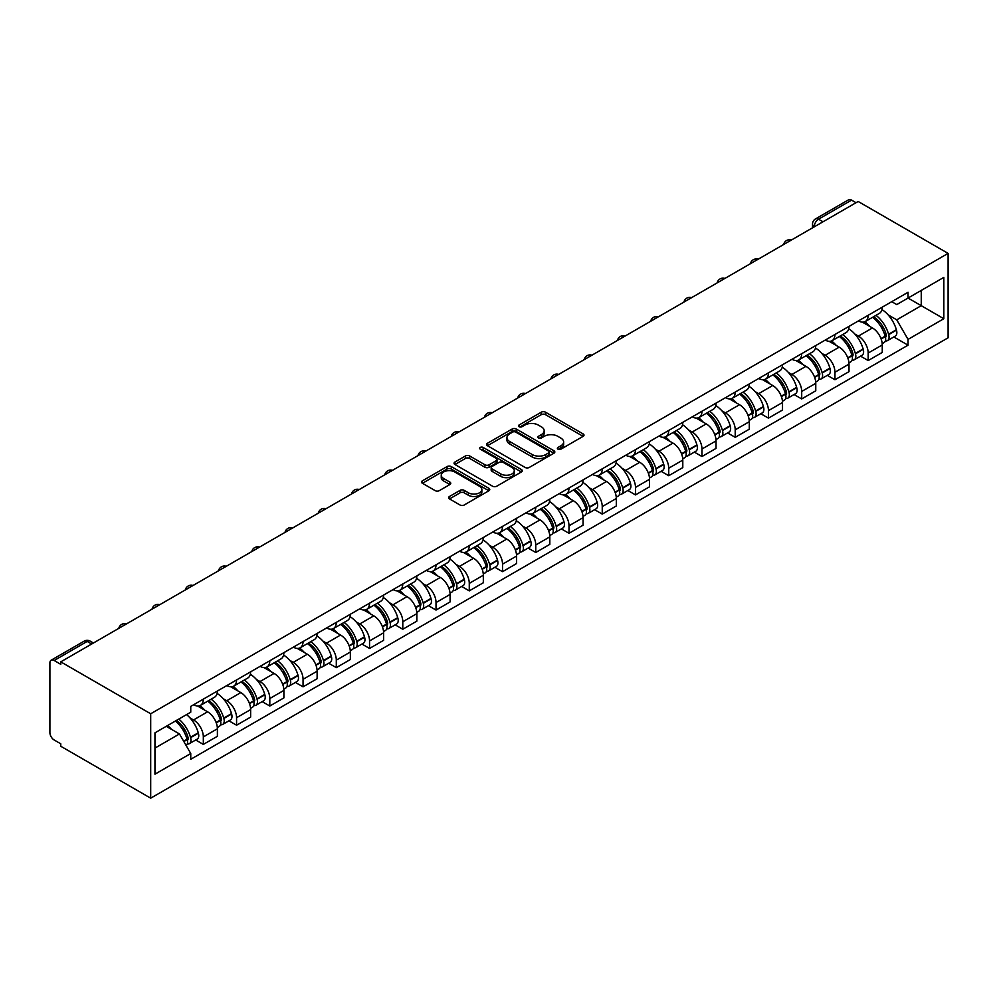 <?xml version="1.0" encoding="UTF-8"?>
<svg xmlns="http://www.w3.org/2000/svg" width="998" height="998" viewBox="0 0 998 998"><rect width="100%" height="100%" fill="white"/><g stroke="black" fill="none" stroke-linecap="round" stroke-linejoin="round"><path stroke-width="1.5" d="M557.982 449.175A2.071 1.198 0 0 0 560.913 449.175L583.131 436.338A2.957 1.709 0 0 0 584.005 435.128A2.957 1.709 0 0 0 583.131 433.93L545.482 412.186A2.957 1.709 0 0 0 541.303 412.186L519.072 425.023A2.071 1.198 0 0 0 518.473 425.872A2.071 1.198 0 0 0 519.072 426.707A2.071 1.198 0 0 0 522.004 426.707L524.886 425.048A9.469 5.464 0 0 1 538.271 425.048L541.403 426.857A9.469 5.464 0 0 1 544.172 430.724A9.469 5.464 0 0 1 541.403 434.592L538.533 436.251A2.071 1.198 0 0 0 537.922 437.099A2.071 1.198 0 0 0 538.533 437.947A2.071 1.198 0 0 0 541.452 437.947L544.334 436.276A9.469 5.464 0 0 1 557.72 436.276L560.851 438.097A9.469 5.464 0 0 1 563.633 441.952A9.469 5.464 0 0 1 560.851 445.819L557.982 447.478A2.071 1.198 0 0 0 557.371 448.327A2.071 1.198 0 0 0 557.982 449.175L557.982 447.478M449.474 496.48A2.957 1.709 0 0 0 448.613 497.69A2.957 1.709 0 0 0 449.474 498.9L460.041 505A2.957 1.709 0 0 0 464.22 505L488.908 490.742A2.957 1.709 0 0 0 489.769 489.531A2.957 1.709 0 0 0 488.908 488.334L451.258 466.59A2.957 1.709 0 0 0 447.067 466.59L422.391 480.836A2.957 1.709 0 0 0 421.518 482.046A2.957 1.709 0 0 0 422.391 483.257L435.153 490.629A2.957 1.709 0 0 0 439.332 490.629L449.898 484.529A2.957 1.709 0 0 0 450.759 483.319A2.957 1.709 0 0 0 449.898 482.109L443.561 478.454A7.909 4.566 0 0 1 441.253 475.223A7.909 4.566 0 0 1 446.131 471.006A7.909 4.566 0 0 1 454.751 471.992L479.539 486.313A7.909 4.566 0 0 1 481.859 489.531A7.909 4.566 0 0 1 476.982 493.761A7.909 4.566 0 0 1 468.349 492.763L464.22 490.38A2.957 1.709 0 0 0 460.041 490.38L449.474 496.48L449.474 498.9M150.698 713.77L60.766 661.861L858.168 201.484L948.1 253.392L150.698 713.77L150.698 798.175L948.1 337.798L948.1 253.392M525.085 467.438A2.957 1.709 0 0 0 529.277 467.438L553.952 453.192A2.957 1.709 0 0 0 554.826 451.982A2.957 1.709 0 0 0 553.952 450.772L516.303 429.04A2.957 1.709 0 0 0 512.124 429.04L487.436 443.287A2.957 1.709 0 0 0 486.575 444.497A2.957 1.709 0 0 0 487.436 445.707L525.085 467.438M481.048 449.624A2.071 1.198 0 0 1 483.157 449.911L483.157 447.453L521.43 469.547A2.957 1.709 0 0 1 522.291 470.757A2.957 1.709 0 0 1 521.43 471.967L496.742 486.213A2.957 1.709 0 0 1 492.563 486.213L454.913 464.482L454.913 462.062A2.957 1.709 0 0 0 454.053 463.272A2.957 1.709 0 0 0 454.913 464.482M454.913 462.062L465.48 455.961A2.957 1.709 0 0 1 469.659 455.961L484.928 464.781A2.957 1.709 0 0 0 489.107 464.781L496.118 460.739A2.957 1.709 0 0 0 496.992 459.529A2.957 1.709 0 0 0 496.118 458.319L480.225 449.137A2.071 1.198 0 0 1 479.614 448.302A2.071 1.198 0 0 1 480.899 447.191A2.071 1.198 0 0 1 483.157 447.453M60.766 661.861L60.766 664.319L54.166 660.501A6.025 3.481 -120 0 0 51.148 660.202A6.025 3.481 -120 0 0 49.9 662.959L49.9 732.594A6.025 3.481 -120 0 0 54.166 739.98L60.766 743.797L60.766 746.255L150.698 798.175M823.013 221.781L818.535 219.198A6.025 3.481 60 0 0 815.528 218.899L848.55 199.825A6.025 3.481 60 0 1 851.568 200.124L818.535 219.198A6.025 3.481 120 0 0 814.281 226.571L814.281 226.82M856.047 202.706L851.568 200.124M868.185 315.281A13.86 8.009 60 0 1 865.316 321.506L879.388 313.384A13.86 8.009 -120 0 0 882.257 307.159M854.837 334.031L858.392 336.077A13.86 8.009 60 0 1 868.185 353.055L882.257 344.934A13.86 8.009 -120 0 0 872.452 327.955L862.384 322.142M882.257 344.934L882.257 352.431L868.185 360.552L860.563 356.149M865.316 321.506A13.86 8.009 60 0 1 858.492 320.882M868.185 353.055L868.185 360.552M834.939 334.48A13.86 8.009 60 0 1 832.07 340.692L846.142 332.571A13.86 8.009 -120 0 0 849.011 326.358M827.317 375.348L834.952 379.751L849.011 371.63L849.011 364.12A13.86 8.009 -120 0 0 839.206 347.142L829.138 341.328M832.07 340.692A13.86 8.009 60 0 1 825.246 340.069M821.604 353.217L825.146 355.263A13.86 8.009 60 0 1 834.952 372.242L834.952 379.751M801.706 353.666A13.86 8.009 60 0 1 798.837 359.891L812.896 351.77A13.86 8.009 -120 0 0 815.765 345.545M794.071 394.534L801.706 398.938L815.765 390.817L815.765 383.319A13.86 8.009 -120 0 0 805.96 366.341L795.893 360.528M798.837 359.891A13.86 8.009 60 0 1 792.013 359.268M788.358 372.416L791.901 374.462A13.86 8.009 60 0 1 801.706 391.441L801.706 398.938M768.46 372.853A13.86 8.009 60 0 1 765.591 379.078L779.65 370.957A13.86 8.009 -120 0 0 782.519 364.744M760.838 413.733L768.46 418.137L782.519 410.016L782.519 402.506A13.86 8.009 -120 0 0 772.726 385.527L762.659 379.714M765.591 379.078A13.86 8.009 60 0 1 758.767 378.454M755.112 391.603L758.655 393.649A13.86 8.009 60 0 1 768.46 410.627L768.46 418.137M735.214 392.052A13.86 8.009 60 0 1 732.345 398.277L746.404 390.156A13.86 8.009 -120 0 0 749.286 383.931M727.592 432.92L735.214 437.324L749.286 429.202L749.286 421.705A13.86 8.009 -120 0 0 739.481 404.726L729.413 398.913M732.345 398.277A13.86 8.009 60 0 1 725.521 397.653M721.866 410.802L725.409 412.848A13.86 8.009 60 0 1 735.214 429.826L735.214 437.324M701.968 411.238A13.86 8.009 60 0 1 699.099 417.463L713.171 409.342A13.86 8.009 -120 0 0 716.04 403.13M694.346 452.119L701.968 456.523L716.04 448.401L716.04 440.891A13.86 8.009 -120 0 0 706.235 423.913L696.167 418.1M699.099 417.463A13.86 8.009 60 0 1 692.275 416.84M688.62 429.988L692.175 432.034A13.86 8.009 60 0 1 701.968 449.013L701.968 456.523M668.735 430.437A13.86 8.009 60 0 1 665.866 436.662L679.925 428.541A13.86 8.009 -120 0 0 682.794 422.316M661.1 471.306L668.735 475.709L682.794 467.588L682.794 460.09A13.86 8.009 -120 0 0 672.989 443.112L662.922 437.299M665.866 436.662A13.86 8.009 60 0 1 659.029 436.039M655.387 449.187L658.93 451.233A13.86 8.009 60 0 1 668.735 468.212L668.735 475.709M635.489 449.624A13.86 8.009 60 0 1 632.62 455.849L646.679 447.728A13.86 8.009 -120 0 0 649.548 441.515M627.867 490.505L635.489 494.908L649.548 486.787L649.548 479.277A13.86 8.009 -120 0 0 639.755 462.299L629.688 456.485M632.62 455.849A13.86 8.009 60 0 1 625.796 455.225M622.141 468.374L625.684 470.42A13.86 8.009 60 0 1 635.489 487.398L635.489 494.908M602.243 468.823A13.86 8.009 60 0 1 599.374 475.048L613.433 466.927A13.86 8.009 -120 0 0 616.315 460.702M594.621 509.691L602.243 514.095L616.315 505.974L616.315 498.476A13.86 8.009 -120 0 0 606.51 481.498L596.442 475.684M599.374 475.048A13.86 8.009 60 0 1 592.55 474.424M588.895 487.573L592.438 489.619A13.86 8.009 60 0 1 602.243 506.597L602.243 514.095M568.997 488.01A13.86 8.009 60 0 1 566.128 494.235L580.2 486.113A13.86 8.009 -120 0 0 583.069 479.901M561.375 528.89L568.997 533.294L583.069 525.173L583.069 517.663A13.86 8.009 -120 0 0 573.264 500.684L563.196 494.871M566.128 494.235A13.86 8.009 60 0 1 559.304 493.611M555.649 506.759L559.204 508.805A13.86 8.009 60 0 1 568.997 525.784L568.997 533.294M535.764 507.209A13.86 8.009 60 0 1 532.882 513.434L546.954 505.312A13.86 8.009 -120 0 0 549.823 499.087M528.129 548.077L535.764 552.48L549.823 544.359L549.823 536.862A13.86 8.009 -120 0 0 540.018 519.883L529.95 514.07M532.882 513.434A13.86 8.009 60 0 1 526.058 512.81M522.416 525.958L525.958 528.004A13.86 8.009 60 0 1 535.764 544.983L535.764 552.48M502.518 526.395A13.86 8.009 60 0 1 499.649 532.62L513.708 524.499A13.86 8.009 -120 0 0 516.577 518.286M494.883 567.276L502.518 571.679L516.577 563.558L516.577 556.048A13.86 8.009 -120 0 0 506.772 539.07L496.717 533.256M499.649 532.62A13.86 8.009 60 0 1 492.825 531.996M489.17 545.145L492.713 547.191A13.86 8.009 60 0 1 502.518 564.169L502.518 571.679M469.272 545.594A13.86 8.009 60 0 1 466.403 551.819L480.462 543.698A13.86 8.009 -120 0 0 483.331 537.473M461.65 586.462L469.272 590.866L483.331 582.745L483.331 575.247A13.86 8.009 -120 0 0 473.539 558.269L463.471 552.455M466.403 551.819A13.86 8.009 60 0 1 459.579 551.195M455.924 564.344L459.467 566.39A13.86 8.009 60 0 1 469.272 583.368L469.272 590.866M436.026 564.781A13.86 8.009 60 0 1 433.157 571.006L447.229 562.884A13.86 8.009 -120 0 0 450.098 556.659M428.404 605.661L436.026 610.065L450.098 601.944L450.098 594.434A13.86 8.009 -120 0 0 440.293 577.455L430.225 571.642M433.157 571.006A13.86 8.009 60 0 1 426.333 570.382M422.678 583.531L426.233 585.577A13.86 8.009 60 0 1 436.026 602.555L436.026 610.065M402.78 583.98A13.86 8.009 60 0 1 399.911 590.205L413.983 582.084A13.86 8.009 -120 0 0 416.852 575.858M395.158 624.848L402.793 629.251L416.852 621.13L416.852 613.633A13.86 8.009 -120 0 0 407.047 596.654L396.979 590.841M399.911 590.205A13.86 8.009 60 0 1 393.087 589.581M389.445 602.717L392.987 604.776A13.86 8.009 60 0 1 402.793 621.754L402.793 629.251M369.547 603.166A13.86 8.009 60 0 1 366.678 609.391L380.737 601.27A13.86 8.009 -120 0 0 383.606 595.045M361.912 644.047L369.547 648.45L383.606 640.329L383.606 632.819A13.86 8.009 -120 0 0 373.801 615.841L363.734 610.028M366.678 609.391A13.86 8.009 60 0 1 359.854 608.768M356.199 621.916L359.742 623.962A13.86 8.009 60 0 1 369.547 640.941L369.547 648.45M336.301 622.365A13.86 8.009 60 0 1 333.432 628.59L347.491 620.469A13.86 8.009 -120 0 0 350.36 614.244M328.679 663.233L336.301 667.637L350.36 659.516L350.36 652.018A13.86 8.009 -120 0 0 340.567 635.04L330.5 629.227M333.432 628.59A13.86 8.009 60 0 1 326.608 627.967M322.953 641.103L326.496 643.161A13.86 8.009 60 0 1 336.301 660.14L336.301 667.637M303.055 641.552A13.86 8.009 60 0 1 300.186 647.777L314.245 639.656A13.86 8.009 -120 0 0 317.127 633.431M295.433 682.432L303.055 686.836L317.127 678.715L317.127 671.205A13.86 8.009 -120 0 0 307.322 654.226L297.254 648.413M300.186 647.777A13.86 8.009 60 0 1 293.362 647.153M289.707 660.302L293.25 662.348A13.86 8.009 60 0 1 303.055 679.326L303.055 686.836M269.809 660.751A13.86 8.009 60 0 1 266.94 666.976L281.012 658.855A13.86 8.009 -120 0 0 283.881 652.63M262.187 701.619L269.809 706.023L283.881 697.901L283.881 690.404A13.86 8.009 -120 0 0 274.076 673.425L264.008 667.612M266.94 666.976A13.86 8.009 60 0 1 260.116 666.352M256.461 679.488L260.016 681.547A13.86 8.009 60 0 1 269.809 698.525L269.809 706.023M236.576 679.937A13.86 8.009 60 0 1 233.707 686.162L247.766 678.041A13.86 8.009 -120 0 0 250.635 671.816M228.941 720.818L236.576 725.222L250.635 717.1L250.635 709.59A13.86 8.009 -120 0 0 240.83 692.612L230.763 686.799M233.707 686.162A13.86 8.009 60 0 1 226.883 685.539M223.228 698.687L226.771 700.733A13.86 8.009 60 0 1 236.576 717.712L236.576 725.222M203.33 699.136A13.86 8.009 60 0 1 200.461 705.361L214.52 697.24A13.86 8.009 -120 0 0 217.389 691.015M195.708 740.005L203.33 744.408L217.389 736.287L217.389 728.79A13.86 8.009 -120 0 0 207.596 711.811L197.529 705.998M200.461 705.361A13.86 8.009 60 0 1 193.637 704.738M189.982 717.874L193.525 719.932A13.86 8.009 60 0 1 203.33 736.911L203.33 744.408M891.738 301.683L896.74 304.577L943.834 277.382L921.254 290.43L921.254 305.687L896.74 319.834L888.083 314.832M154.952 748.101L179.465 733.954L190.755 753.515L154.952 774.186L154.952 732.844L190.755 712.173L190.755 706.397L908.043 292.277L908.043 298.053L943.834 318.724L908.043 339.395L896.74 319.834M943.834 277.382L943.834 318.724M190.755 753.515L190.755 759.291L908.043 345.183L908.043 339.395M179.465 733.954L166.254 726.319M893.809 336.962L908.043 345.183M558.805 449.462L560.851 448.277A9.469 5.464 0 0 0 563.633 444.422L563.633 441.952M544.172 430.724L544.172 433.182A9.469 5.464 0 0 1 541.403 437.049L539.357 438.234M583.094 436.363L545.482 414.644A2.957 1.709 0 0 0 541.303 414.644L519.908 427.007M553.915 453.217L516.303 431.498A2.957 1.709 0 0 0 512.124 431.498L487.473 445.719L487.436 443.287M548.725 452.83A2.071 1.198 0 0 0 549.337 451.982A2.071 1.198 0 0 0 548.725 451.133L515.679 432.059A2.071 1.198 0 0 0 512.747 432.059L509.716 433.806A9.469 5.464 0 0 0 506.947 437.673A9.469 5.464 0 0 0 509.716 441.54L532.308 454.577A9.469 5.464 0 0 0 545.694 454.577L548.725 452.83L548.725 455.288A2.071 1.198 0 0 0 549.337 454.439L549.337 451.982M506.947 437.673L506.947 440.13A9.469 5.464 0 0 0 509.716 443.998L509.716 441.54M548.725 455.288L545.694 457.034A9.469 5.464 0 0 1 532.308 457.034L509.716 443.998M454.951 464.507L465.48 458.431L465.48 455.961M496.992 459.529L496.992 461.987A2.957 1.709 0 0 1 496.118 463.197L489.107 467.239A2.957 1.709 0 0 1 484.928 467.239L469.659 458.431A2.957 1.709 0 0 0 465.48 458.431M483.157 449.911L521.393 471.992M500.771 473.925A7.909 4.566 0 0 0 509.392 474.923A7.909 4.566 0 0 0 514.282 470.694A7.909 4.566 0 0 0 511.962 467.463L503.229 462.423A2.957 1.709 0 0 0 499.05 462.423L492.039 466.478A2.957 1.709 0 0 0 491.178 467.675A2.957 1.709 0 0 0 492.039 468.885L500.771 473.925L500.771 476.395A7.909 4.566 0 0 0 509.392 477.381A7.909 4.566 0 0 0 514.282 473.164L514.282 470.694M491.178 467.675L491.178 470.145A2.957 1.709 0 0 0 492.039 471.343L492.039 468.885M500.771 476.395L492.039 471.343M481.859 489.531L481.859 492.002A7.909 4.566 0 0 1 476.982 496.218A7.909 4.566 0 0 1 468.349 495.233L464.22 492.837A2.957 1.709 0 0 0 460.041 492.837L449.512 498.925M441.253 475.223L441.253 477.693A7.909 4.566 0 0 0 443.561 480.924L443.561 478.454M449.849 484.554L443.561 480.924M488.858 490.767L451.258 469.048A2.957 1.709 0 0 0 447.067 469.048L422.428 483.281L422.391 480.836M873.425 316.828A18.987 10.966 60 0 1 873.512 316.877A18.987 10.966 60 0 1 886.012 333.918L886.124 334.305A3.693 2.133 60 0 1 885.538 337.212A3.693 2.133 60 0 1 885.451 337.249M872.589 317.302A22.904 13.223 60 0 1 885.176 336.201L885.288 336.6A7.61 4.391 60 0 1 884.091 342.576L882.195 343.661M885.388 340.892A7.61 4.391 -120 0 0 887.496 340.605A7.61 4.391 -120 0 0 888.694 334.629L888.582 334.23A22.904 13.223 -120 0 0 875.995 315.331M881.97 309.592A22.904 13.223 60 0 1 896.366 329.739L896.478 330.138A7.61 4.391 60 0 1 895.268 336.114L887.496 340.605M864.779 321.768A22.904 13.223 60 0 1 869.557 326.284M880.698 326.321L883.617 328.005M840.179 336.014A18.987 10.966 60 0 1 840.279 336.077A18.987 10.966 60 0 1 852.766 353.105L852.878 353.504A3.693 2.133 60 0 1 852.292 356.398A3.693 2.133 60 0 1 852.217 356.448M839.343 336.501A22.904 13.223 60 0 1 851.93 355.4L852.043 355.787A7.61 4.391 60 0 1 850.845 361.763L848.949 362.86M852.142 360.078A7.61 4.391 -120 0 0 854.251 359.791A7.61 4.391 -120 0 0 855.461 353.816L855.348 353.429A22.904 13.223 -120 0 0 842.761 334.53M848.724 328.791A22.904 13.223 60 0 1 863.12 348.938L863.233 349.325A7.61 4.391 60 0 1 862.035 355.3L854.251 359.791M831.534 340.967A22.904 13.223 60 0 1 836.324 345.483M847.452 345.508L850.371 347.192M806.933 355.213A18.987 10.966 60 0 1 807.033 355.263A18.987 10.966 60 0 1 819.52 372.304L819.632 372.691A3.693 2.133 60 0 1 819.046 375.597A3.693 2.133 60 0 1 818.971 375.635M806.11 355.687A22.904 13.223 60 0 1 818.697 374.587L818.809 374.986A7.61 4.391 60 0 1 817.599 380.962L815.703 382.047M818.896 379.277A7.61 4.391 -120 0 0 821.005 378.991A7.61 4.391 -120 0 0 822.215 373.015L822.103 372.616A22.904 13.223 -120 0 0 809.515 353.716M815.478 347.978A22.904 13.223 60 0 1 829.874 368.125L829.987 368.524A7.61 4.391 60 0 1 828.789 374.5L821.005 378.991M798.288 360.153A22.904 13.223 60 0 1 803.078 364.669M814.206 364.707L817.137 366.391M773.687 374.4A18.987 10.966 60 0 1 773.787 374.462A18.987 10.966 60 0 1 786.274 391.49L786.387 391.89A3.693 2.133 60 0 1 785.813 394.784A3.693 2.133 60 0 1 785.725 394.834M772.864 374.886A22.904 13.223 60 0 1 785.451 393.786L785.563 394.173A7.61 4.391 60 0 1 784.353 400.148L782.469 401.246M785.663 398.464A7.61 4.391 -120 0 0 787.771 398.177A7.61 4.391 -120 0 0 788.969 392.202L788.857 391.815A22.904 13.223 -120 0 0 776.269 372.915M782.232 367.177A22.904 13.223 60 0 1 796.641 387.324L796.753 387.711A7.61 4.391 60 0 1 795.543 393.686L787.771 398.177M765.054 379.352A22.904 13.223 60 0 1 769.832 383.868M780.972 383.893L783.892 385.577M740.454 393.599A18.987 10.966 60 0 1 740.541 393.649A18.987 10.966 60 0 1 753.041 410.689L753.153 411.076A3.693 2.133 60 0 1 752.567 413.983A3.693 2.133 60 0 1 752.48 414.02M739.618 394.073A22.904 13.223 60 0 1 752.205 412.972L752.317 413.372A7.61 4.391 60 0 1 751.12 419.347L749.224 420.432M752.417 417.663A7.61 4.391 -120 0 0 754.525 417.376A7.61 4.391 -120 0 0 755.723 411.401L755.611 411.001A22.904 13.223 -120 0 0 743.023 392.102M748.999 386.363A22.904 13.223 60 0 1 763.395 406.51L763.507 406.91A7.61 4.391 60 0 1 762.297 412.885L754.525 417.376M731.808 398.539A22.904 13.223 60 0 1 736.586 403.055M747.727 403.092L750.646 404.776M707.208 412.785A18.987 10.966 60 0 1 707.308 412.848A18.987 10.966 60 0 1 719.795 429.876L719.907 430.275A3.693 2.133 60 0 1 719.321 433.169A3.693 2.133 60 0 1 719.234 433.219M706.372 413.272A22.904 13.223 60 0 1 718.959 432.171L719.071 432.558A7.61 4.391 60 0 1 717.874 438.534L715.978 439.631M719.171 436.85A7.61 4.391 -120 0 0 721.28 436.563A7.61 4.391 -120 0 0 722.49 430.587L722.377 430.2A22.904 13.223 -120 0 0 709.79 411.301M715.753 405.562A22.904 13.223 60 0 1 730.149 425.709L730.262 426.096A7.61 4.391 60 0 1 729.064 432.072L721.28 436.563M698.563 417.738A22.904 13.223 60 0 1 703.341 422.254M714.481 422.279L717.4 423.963M673.962 431.984A18.987 10.966 60 0 1 674.062 432.034A18.987 10.966 60 0 1 686.549 449.075L686.661 449.462A3.693 2.133 60 0 1 686.075 452.368A3.693 2.133 60 0 1 686 452.406M673.139 432.458A22.904 13.223 60 0 1 685.713 451.358L685.826 451.757A7.61 4.391 60 0 1 684.628 457.733L682.732 458.818M685.925 456.049A7.61 4.391 -120 0 0 688.034 455.762A7.61 4.391 -120 0 0 689.244 449.786L689.131 449.387A22.904 13.223 -120 0 0 676.544 430.487M682.507 424.749A22.904 13.223 60 0 1 696.903 444.896L697.016 445.295A7.61 4.391 60 0 1 695.818 451.271L688.034 455.762M665.317 436.924A22.904 13.223 60 0 1 670.107 441.44M681.235 441.478L684.154 443.162M640.716 451.171A18.987 10.966 60 0 1 640.816 451.233A18.987 10.966 60 0 1 653.303 468.262L653.416 468.661A3.693 2.133 60 0 1 652.842 471.555A3.693 2.133 60 0 1 652.754 471.605M639.893 451.657A22.904 13.223 60 0 1 652.48 470.557L652.592 470.944A7.61 4.391 60 0 1 651.382 476.919L649.498 478.017M652.692 475.235A7.61 4.391 -120 0 0 654.8 474.948A7.61 4.391 -120 0 0 655.998 468.973L655.886 468.586A22.904 13.223 -120 0 0 643.298 449.686M649.261 443.948A22.904 13.223 60 0 1 663.658 464.095L663.77 464.482A7.61 4.391 60 0 1 662.572 470.457L654.8 474.948M632.083 456.123A22.904 13.223 60 0 1 636.861 460.639M648.001 460.664L650.921 462.348M607.483 470.37A18.987 10.966 60 0 1 607.57 470.42A18.987 10.966 60 0 1 620.07 487.461L620.182 487.847A3.693 2.133 60 0 1 619.596 490.754A3.693 2.133 60 0 1 619.509 490.791M606.647 470.844A22.904 13.223 60 0 1 619.234 489.744L619.346 490.143A7.61 4.391 60 0 1 618.149 496.118L616.253 497.204M619.446 494.434A7.61 4.391 -120 0 0 621.554 494.147A7.61 4.391 -120 0 0 622.752 488.172L622.64 487.773A22.904 13.223 -120 0 0 610.052 468.873M616.016 463.134A22.904 13.223 60 0 1 630.424 483.281L630.536 483.681A7.61 4.391 60 0 1 629.326 489.656L621.554 494.147M598.837 475.31A22.904 13.223 60 0 1 603.615 479.826M614.756 479.863L617.675 481.547M574.237 489.556A18.987 10.966 60 0 1 574.324 489.619A18.987 10.966 60 0 1 586.824 506.647L586.936 507.046A3.693 2.133 60 0 1 586.35 509.941A3.693 2.133 60 0 1 586.263 509.99M573.401 490.043A22.904 13.223 60 0 1 585.988 508.943L586.1 509.329A7.61 4.391 60 0 1 584.903 515.305L583.007 516.403M586.2 513.621A7.61 4.391 -120 0 0 588.309 513.334A7.61 4.391 -120 0 0 589.506 507.358L589.394 506.972A22.904 13.223 -120 0 0 576.819 488.072M582.782 482.333A22.904 13.223 60 0 1 597.178 502.481L597.291 502.867A7.61 4.391 60 0 1 596.093 508.843L588.309 513.334M565.592 494.509A22.904 13.223 60 0 1 570.369 499.025M581.51 499.05L584.429 500.734M540.991 508.755A18.987 10.966 60 0 1 541.091 508.805A18.987 10.966 60 0 1 553.578 525.846L553.69 526.233A3.693 2.133 60 0 1 553.104 529.14A3.693 2.133 60 0 1 553.029 529.177M540.155 509.23A22.904 13.223 60 0 1 552.742 528.129L552.855 528.528A7.61 4.391 60 0 1 551.657 534.504L549.761 535.589M552.954 532.82A7.61 4.391 -120 0 0 555.063 532.533A7.61 4.391 -120 0 0 556.273 526.557L556.16 526.158A22.904 13.223 -120 0 0 543.573 507.258M549.536 501.52A22.904 13.223 60 0 1 563.932 521.667L564.045 522.066A7.61 4.391 60 0 1 562.847 528.042L555.063 532.533M532.346 513.696A22.904 13.223 60 0 1 537.136 518.212M548.264 518.249L551.183 519.933M507.745 527.942A18.987 10.966 60 0 1 507.845 528.004A18.987 10.966 60 0 1 520.332 545.033L520.445 545.432A3.693 2.133 60 0 1 519.871 548.326A3.693 2.133 60 0 1 519.783 548.376M506.922 528.429A22.904 13.223 60 0 1 519.509 547.328L519.621 547.715A7.61 4.391 60 0 1 518.411 553.69L516.527 554.788M519.721 552.006A7.61 4.391 -120 0 0 521.829 551.719A7.61 4.391 -120 0 0 523.027 545.744L522.915 545.357A22.904 13.223 -120 0 0 510.327 526.457M516.29 520.719A22.904 13.223 60 0 1 530.687 540.866L530.799 541.253A7.61 4.391 60 0 1 529.601 547.228L521.829 551.719M499.1 532.895A22.904 13.223 60 0 1 503.89 537.411M515.03 537.435L517.95 539.12M474.499 547.141A18.987 10.966 60 0 1 474.599 547.191A18.987 10.966 60 0 1 487.099 564.232L487.211 564.619A3.693 2.133 60 0 1 486.625 567.525A3.693 2.133 60 0 1 486.537 567.563M473.676 547.615A22.904 13.223 60 0 1 486.263 566.515L486.375 566.914A7.61 4.391 60 0 1 485.165 572.877L483.281 573.975M486.475 571.205A7.61 4.391 -120 0 0 488.583 570.918A7.61 4.391 -120 0 0 489.781 564.943L489.669 564.544A22.904 13.223 -120 0 0 477.081 545.644M483.044 539.906A22.904 13.223 60 0 1 497.453 560.053L497.565 560.452A7.61 4.391 60 0 1 496.355 566.427L488.583 570.918M465.866 552.081A22.904 13.223 60 0 1 470.644 556.597M481.784 556.635L484.704 558.319M441.266 566.328A18.987 10.966 60 0 1 441.353 566.39A18.987 10.966 60 0 1 453.853 583.418L453.965 583.818A3.693 2.133 60 0 1 453.379 586.712A3.693 2.133 60 0 1 453.292 586.762M440.43 566.814A22.904 13.223 60 0 1 453.017 585.701L453.129 586.1A7.61 4.391 60 0 1 451.932 592.076L450.036 593.174M453.229 590.392A7.61 4.391 -120 0 0 455.338 590.105A7.61 4.391 -120 0 0 456.535 584.129L456.423 583.743A22.904 13.223 -120 0 0 443.836 564.843M449.811 559.105A22.904 13.223 60 0 1 464.207 579.252L464.32 579.638A7.61 4.391 60 0 1 463.109 585.614L455.338 590.105M432.621 571.28A22.904 13.223 60 0 1 437.398 575.784M448.539 575.821L451.458 577.505M408.02 585.527A18.987 10.966 60 0 1 408.12 585.577A18.987 10.966 60 0 1 420.607 602.617L420.719 603.004A3.693 2.133 60 0 1 420.133 605.911A3.693 2.133 60 0 1 420.058 605.948M407.184 586.001A22.904 13.223 60 0 1 419.771 604.9L419.884 605.299A7.61 4.391 60 0 1 418.686 611.263L416.79 612.36M419.983 609.591A7.61 4.391 -120 0 0 422.092 609.304A7.61 4.391 -120 0 0 423.302 603.328L423.189 602.929A22.904 13.223 -120 0 0 410.602 584.03M416.565 578.291A22.904 13.223 60 0 1 430.961 598.438L431.074 598.837A7.61 4.391 60 0 1 429.876 604.813L422.092 609.304M399.375 590.467A22.904 13.223 60 0 1 404.165 594.983M415.293 595.02L418.212 596.704M374.774 604.713A18.987 10.966 60 0 1 374.874 604.776A18.987 10.966 60 0 1 387.361 621.804L387.474 622.203A3.693 2.133 60 0 1 386.887 625.097A3.693 2.133 60 0 1 386.812 625.147M373.951 605.2A22.904 13.223 60 0 1 386.538 624.087L386.65 624.486A7.61 4.391 60 0 1 385.44 630.462L383.544 631.559M386.737 628.777A7.61 4.391 -120 0 0 388.846 628.49A7.61 4.391 -120 0 0 390.056 622.515L389.944 622.128A22.904 13.223 -120 0 0 377.356 603.229M383.319 597.49A22.904 13.223 60 0 1 397.715 617.637L397.828 618.024A7.61 4.391 60 0 1 396.63 624L388.846 628.49M366.129 609.666A22.904 13.223 60 0 1 370.919 614.169M382.047 614.207L384.979 615.891M341.528 623.912A18.987 10.966 60 0 1 341.628 623.962A18.987 10.966 60 0 1 354.115 641.003L354.228 641.39A3.693 2.133 60 0 1 353.654 644.296A3.693 2.133 60 0 1 353.566 644.334M340.705 624.386A22.904 13.223 60 0 1 353.292 643.286L353.404 643.685A7.61 4.391 60 0 1 352.194 649.648L350.31 650.746M353.504 647.976A7.61 4.391 -120 0 0 355.612 647.69A7.61 4.391 -120 0 0 356.81 641.714L356.698 641.315A22.904 13.223 -120 0 0 344.11 622.415M350.073 616.677A22.904 13.223 60 0 1 364.482 636.824L364.594 637.223A7.61 4.391 60 0 1 363.384 643.199L355.612 647.69M332.895 628.852A22.904 13.223 60 0 1 337.673 633.368M348.813 633.406L351.733 635.09M308.295 643.099A18.987 10.966 60 0 1 308.382 643.161A18.987 10.966 60 0 1 320.882 660.189L320.994 660.589A3.693 2.133 60 0 1 320.408 663.483A3.693 2.133 60 0 1 320.321 663.533M307.459 643.585A22.904 13.223 60 0 1 320.046 662.472L320.158 662.872A7.61 4.391 60 0 1 318.961 668.847L317.065 669.945M320.258 667.163A7.61 4.391 -120 0 0 322.366 666.876A7.61 4.391 -120 0 0 323.564 660.901L323.452 660.514A22.904 13.223 -120 0 0 310.865 641.614M316.84 635.876A22.904 13.223 60 0 1 331.236 656.023L331.348 656.41A7.61 4.391 60 0 1 330.138 662.385L322.366 666.876M299.649 648.051A22.904 13.223 60 0 1 304.427 652.555M315.568 652.592L318.487 654.276M275.049 662.298A18.987 10.966 60 0 1 275.149 662.348A18.987 10.966 60 0 1 287.636 679.389L287.748 679.775A3.693 2.133 60 0 1 287.162 682.682A3.693 2.133 60 0 1 287.075 682.719M274.213 662.772A22.904 13.223 60 0 1 286.8 681.671L286.913 682.058A7.61 4.391 60 0 1 285.715 688.034L283.819 689.131M287.012 686.362A7.61 4.391 -120 0 0 289.121 686.075A7.61 4.391 -120 0 0 290.331 680.1L290.218 679.7A22.904 13.223 -120 0 0 277.631 660.801M283.594 655.062A22.904 13.223 60 0 1 297.99 675.209L298.103 675.609A7.61 4.391 60 0 1 296.905 681.584L289.121 686.075M266.404 667.238A22.904 13.223 60 0 1 271.182 671.754M282.322 671.779L285.241 673.475M241.803 681.484A18.987 10.966 60 0 1 241.903 681.547A18.987 10.966 60 0 1 254.39 698.575L254.502 698.974A3.693 2.133 60 0 1 253.916 701.868A3.693 2.133 60 0 1 253.841 701.918M240.98 681.971A22.904 13.223 60 0 1 253.554 700.858L253.667 701.257A7.61 4.391 60 0 1 252.469 707.233L250.573 708.318M253.766 705.549A7.61 4.391 -120 0 0 255.875 705.262A7.61 4.391 -120 0 0 257.085 699.286L256.973 698.899A22.904 13.223 -120 0 0 244.385 680M250.348 674.261A22.904 13.223 60 0 1 264.744 694.408L264.857 694.795A7.61 4.391 60 0 1 263.659 700.771L255.875 705.262M233.158 686.437A22.904 13.223 60 0 1 237.948 690.94M249.076 690.978L251.995 692.662M208.557 700.683A18.987 10.966 60 0 1 208.657 700.733A18.987 10.966 60 0 1 221.144 717.774L221.257 718.161A3.693 2.133 60 0 1 220.683 721.067A3.693 2.133 60 0 1 220.595 721.105M207.734 701.157A22.904 13.223 60 0 1 220.321 720.057L220.433 720.444A7.61 4.391 60 0 1 219.223 726.419L217.339 727.517M220.533 724.748A7.61 4.391 -120 0 0 222.641 724.461A7.61 4.391 -120 0 0 223.839 718.485L223.727 718.086A22.904 13.223 -120 0 0 211.139 699.186M217.102 693.448A22.904 13.223 60 0 1 231.499 713.595L231.611 713.994A7.61 4.391 60 0 1 230.413 719.97L222.641 724.461M199.924 705.623A22.904 13.223 60 0 1 204.702 710.139M215.842 710.164L218.762 711.861M176.334 720.494A18.987 10.966 60 0 1 187.911 736.961L188.023 737.36A3.693 2.133 60 0 1 187.437 740.254A3.693 2.133 60 0 1 187.35 740.304M175.374 721.055A22.904 13.223 60 0 1 187.075 739.244L187.187 739.643A7.61 4.391 60 0 1 186.139 745.518M187.287 743.934A7.61 4.391 -120 0 0 189.395 743.647A7.61 4.391 -120 0 0 190.593 737.672L190.481 737.285A22.904 13.223 -120 0 0 178.792 719.084M186.564 714.593A22.904 13.223 60 0 1 198.265 732.794L198.377 733.181A7.61 4.391 60 0 1 197.167 739.156L189.395 743.647M167.602 725.546A22.904 13.223 60 0 1 171.456 729.326M182.597 729.363L185.516 731.047M814.493 226.696L814.281 226.571A6.025 3.481 0 0 1 812.509 224.113L812.509 227.843M236.576 717.712L250.635 709.59M269.809 698.525L283.881 690.404M303.055 679.326L317.127 671.205M336.301 660.14L350.36 652.018M369.547 640.941L383.606 632.819M402.793 621.754L416.852 613.633M436.026 602.555L450.098 594.434M469.272 583.368L483.331 575.247M502.518 564.169L516.577 556.048M535.764 544.983L549.823 536.862M568.997 525.784L583.069 517.663M602.243 506.597L616.315 498.476M635.489 487.398L649.548 479.277M668.735 468.212L682.794 460.09M701.968 449.013L716.04 440.891M735.214 429.826L749.286 421.705M768.46 410.627L782.519 402.506M801.706 391.441L815.765 383.319M834.952 372.242L849.011 364.12M203.33 736.911L217.389 728.79M193.525 719.932L207.596 711.811M226.771 700.733L240.83 692.612M260.016 681.547L274.076 673.425M293.25 662.348L307.322 654.226M326.496 643.161L340.567 635.04M359.742 623.962L373.801 615.841M392.987 604.776L407.047 596.654M426.233 585.577L440.293 577.455M459.467 566.39L473.539 558.269M492.713 547.191L506.772 539.07M525.958 528.004L540.018 519.883M559.204 508.805L573.264 500.684M592.438 489.619L606.51 481.498M625.684 470.42L639.755 462.299M658.93 451.233L672.989 443.112M692.175 432.034L706.235 423.913M725.409 412.848L739.481 404.726M758.655 393.649L772.726 385.527M791.901 374.462L805.96 366.341M825.146 355.263L839.206 347.142M858.392 336.077L872.452 327.955M790.89 240.331A6.025 3.481 120 0 0 788.22 241.865M757.644 259.517A6.025 3.481 120 0 0 754.987 261.052M724.398 278.716A6.025 3.481 120 0 0 721.741 280.251M691.152 297.903A6.025 3.481 120 0 0 688.495 299.437M657.919 317.102A6.025 3.481 120 0 0 655.249 318.636M624.673 336.289A6.025 3.481 120 0 0 622.016 337.823M591.427 355.475A6.025 3.481 120 0 0 588.77 357.022M558.181 374.674A6.025 3.481 120 0 0 555.524 376.209M524.948 393.861A6.025 3.481 120 0 0 522.278 395.408M491.702 413.06A6.025 3.481 120 0 0 489.045 414.594M458.456 432.246A6.025 3.481 120 0 0 455.799 433.793M425.21 451.445A6.025 3.481 120 0 0 422.553 452.98M391.977 470.632A6.025 3.481 120 0 0 389.307 472.179M358.731 489.831A6.025 3.481 120 0 0 356.061 491.365M325.485 509.017A6.025 3.481 120 0 0 322.828 510.564M292.239 528.216A6.025 3.481 120 0 0 289.582 529.751M258.993 547.403A6.025 3.481 120 0 0 256.336 548.95M225.76 566.602A6.025 3.481 120 0 0 223.09 568.136M192.514 585.789A6.025 3.481 120 0 0 189.857 587.335M159.268 604.988A6.025 3.481 120 0 0 156.611 606.522M126.022 624.174A6.025 3.481 120 0 0 123.365 625.721M91.666 644.022L87.188 641.427L54.166 660.501M93.438 642.999L90.207 641.14A6.025 3.481 120 0 0 87.188 641.427A6.025 3.481 60 0 0 84.181 641.14L51.148 660.202M560.851 448.277L560.851 445.819M538.533 437.947L538.533 436.251M541.403 437.049L541.403 434.592M519.072 426.707L519.072 425.023M541.303 414.644L541.303 412.186M545.482 414.644L545.482 412.186M583.131 436.338L583.131 433.93M512.124 431.498L512.124 429.04M516.303 431.498L516.303 429.04M553.952 453.192L553.952 450.772M532.308 457.034L532.308 454.577M545.694 457.034L545.694 454.577M469.659 458.431L469.659 455.961M484.928 467.239L484.928 464.781M489.107 467.239L489.107 464.781M496.118 463.197L496.118 460.739M521.43 471.967L521.43 469.547M460.041 492.837L460.041 490.38M464.22 492.837L464.22 490.38M468.349 495.233L468.349 492.763M449.898 484.529L449.898 482.109M447.067 469.048L447.067 466.59M451.258 469.048L451.258 466.59M488.908 490.742L488.908 488.334M881.122 338.996L885.288 336.6M888.694 334.629L896.478 330.138M888.582 334.23L896.366 329.739M880.985 338.621L886.299 335.515M847.876 358.195L852.043 355.787M855.461 353.816L863.233 349.325M855.348 353.429L863.12 348.938M851.93 355.363L853.053 354.714M847.739 357.82L851.93 355.4M814.642 377.381L818.809 374.986M822.215 373.015L829.987 368.524M822.103 372.616L829.874 368.125M814.493 377.007L819.82 373.901M781.397 396.58L785.563 394.173M788.969 392.202L796.753 387.711M788.857 391.815L796.641 387.324M781.259 396.206L786.574 393.1M748.151 415.767L752.317 413.372M755.723 411.401L763.507 406.91M755.611 411.001L763.395 406.51M752.193 412.947L753.328 412.286M748.013 415.393L752.205 412.972M714.905 434.966L719.071 432.558M722.49 430.587L730.262 426.096M722.377 430.2L730.149 425.709M718.959 432.134L720.082 431.485M714.768 434.592L718.959 432.171M681.659 454.152L685.826 451.757M689.244 449.786L697.016 445.295M689.131 449.387L696.903 444.896M681.522 453.778L686.849 450.672M648.426 473.351L652.592 470.944M655.998 468.973L663.77 464.482M655.886 468.586L663.658 464.095M652.467 470.52L653.603 469.871M648.276 472.977L652.48 470.557M615.18 492.538L619.346 490.143M622.752 488.172L630.536 483.681M622.64 487.773L630.424 483.281M619.222 489.719L620.357 489.057M615.042 492.164L619.234 489.744M581.934 511.737L586.1 509.329M589.506 507.358L597.291 502.867M589.394 506.972L597.178 502.481M585.976 508.905L587.111 508.256M581.797 511.363L585.988 508.943M548.688 530.924L552.855 528.528M556.273 526.557L564.045 522.066M556.16 526.158L563.932 521.667M548.551 530.549L553.878 527.443M515.455 550.123L519.621 547.715M523.027 545.744L530.799 541.253M522.915 545.357L530.687 540.866M519.496 547.291L520.632 546.642M515.305 549.748L519.509 547.328M482.209 569.309L486.375 566.914M489.781 564.943L497.565 560.452M489.669 564.544L497.453 560.053M482.071 568.935L487.386 565.829M448.963 588.508L453.129 586.1M456.535 584.129L464.32 579.638M456.423 583.743L464.207 579.252M448.826 588.134L454.14 585.028M415.717 607.695L419.884 605.299M423.302 603.328L431.074 598.837M423.189 602.929L430.961 598.438M419.771 604.875L420.906 604.214M415.58 607.32L419.771 604.9M382.484 626.894L386.65 624.486M390.056 622.515L397.828 618.024M389.944 622.128L397.715 617.637M382.334 626.519L387.661 623.413M349.238 646.08L353.404 643.685M356.81 641.714L364.594 637.223M356.698 641.315L364.482 636.824M349.1 645.706L354.415 642.6M315.992 665.279L320.158 662.872M323.564 660.901L331.348 656.41M323.452 660.514L331.236 656.023M320.034 662.447L321.169 661.799M315.855 664.905L320.046 662.472M282.746 684.466L286.913 682.058M290.331 680.1L298.103 675.609M290.218 679.7L297.99 675.209M286.8 681.646L287.923 680.985M282.609 684.092L286.8 681.671M249.5 703.665L253.667 701.257M257.085 699.286L264.857 694.795M256.973 698.899L264.744 694.408M249.363 703.291L254.69 700.184M216.267 722.851L220.433 720.444M223.839 718.485L231.611 713.994M223.727 718.086L231.499 713.595M216.117 722.477L221.444 719.371M183.857 741.564L187.187 739.643M190.593 737.672L198.377 733.181M190.481 737.285L198.265 732.794M187.063 739.219L188.198 738.57M183.657 741.215L187.075 739.244M791.402 240.031A6.025 6.025 0 0 0 783.667 244.498M758.156 259.218A6.025 6.025 0 0 0 750.421 263.684M724.91 278.417A6.025 6.025 0 0 0 717.175 282.883M691.664 297.604A6.025 6.025 0 0 0 683.942 302.07M658.43 316.803A6.025 6.025 0 0 0 650.696 321.269M625.185 335.989A6.025 6.025 0 0 0 617.45 340.455M591.939 355.188A6.025 6.025 0 0 0 584.204 359.654M558.693 374.375A6.025 6.025 0 0 0 550.958 378.841M525.459 393.574A6.025 6.025 0 0 0 517.725 398.04M492.214 412.76A6.025 6.025 0 0 0 484.479 417.226M458.968 431.959A6.025 6.025 0 0 0 451.233 436.425M425.722 451.146A6.025 6.025 0 0 0 417.987 455.612M392.488 470.345A6.025 6.025 0 0 0 384.754 474.811M359.243 489.531A6.025 6.025 0 0 0 351.508 493.998M325.997 508.731A6.025 6.025 0 0 0 318.262 513.197M292.751 527.917A6.025 6.025 0 0 0 285.016 532.383M259.505 547.116A6.025 6.025 0 0 0 251.783 551.582M226.272 566.303A6.025 6.025 0 0 0 218.537 570.769M193.026 585.502A6.025 6.025 0 0 0 185.291 589.968M159.78 604.688A6.025 6.025 0 0 0 152.045 609.154M126.534 623.887A6.025 6.025 0 0 0 118.799 628.353M90.207 641.14A6.025 6.025 0 0 0 84.181 641.14M815.528 218.899A6.025 6.025 0 0 0 812.509 224.113"/></g></svg>
